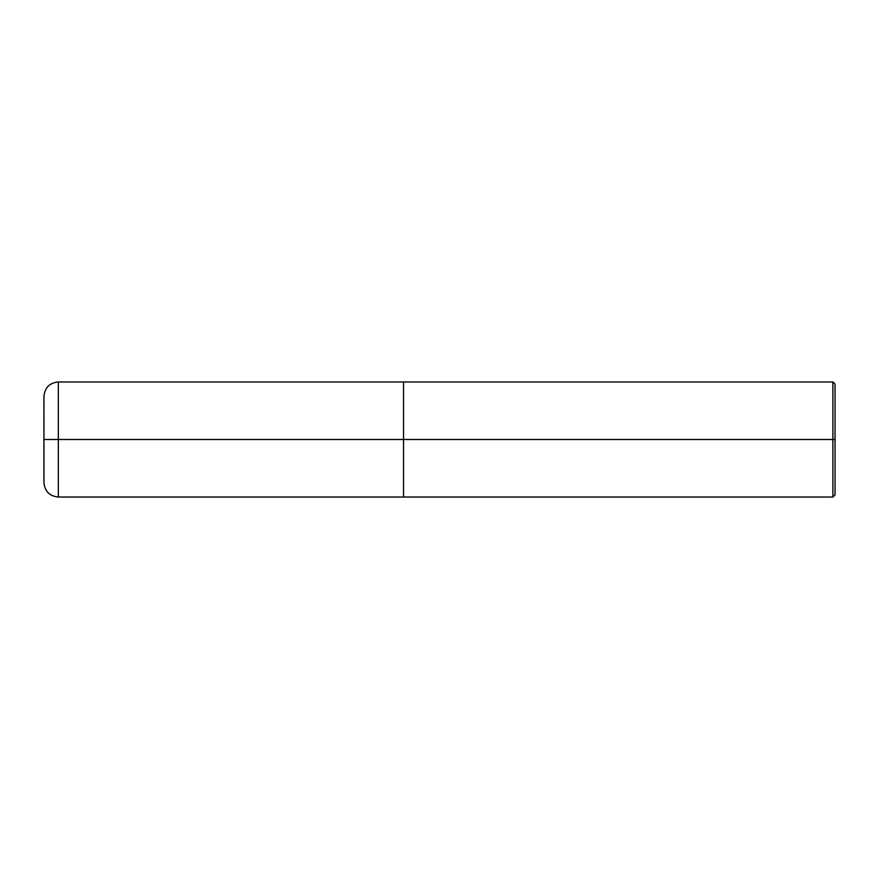 <?xml version="1.0" encoding="UTF-8"?>
<svg xmlns="http://www.w3.org/2000/svg" width="879" height="879" viewBox="0 0 879 879"><rect width="100%" height="100%" fill="white"/><g stroke="black" fill="none" stroke-linecap="round" stroke-linejoin="round"><path stroke-width="1.32" d="M403.538 439.5L403.538 497.031L403.538 381.969L403.538 439.5L58.333 439.5L58.333 381.969L58.333 439.5L43.961 439.5L58.333 439.5L58.333 381.969L58.333 497.031L58.333 439.5L58.333 497.031L58.333 439.5L403.538 439.5L403.538 497.031L403.538 381.969L403.538 497.031L403.538 439.5L832.896 439.5L832.896 381.969L832.896 439.5L403.538 439.5M835.05 439.5L835.05 494.877L835.05 384.123L835.05 439.5L832.896 439.5L832.896 381.969L832.896 497.031L832.896 439.5L832.896 497.031L832.896 439.5L835.05 439.5L835.05 494.877L835.05 439.5M43.961 396.847L43.95 396.352C44.807 387.617 49.598 382.815 58.333 381.969L832.896 381.969L835.05 384.123M43.961 482.153L43.95 396.352M835.05 494.877L832.896 497.031L58.333 497.031C49.598 496.185 44.807 491.383 43.95 482.648L43.95 439.5"/></g></svg>
